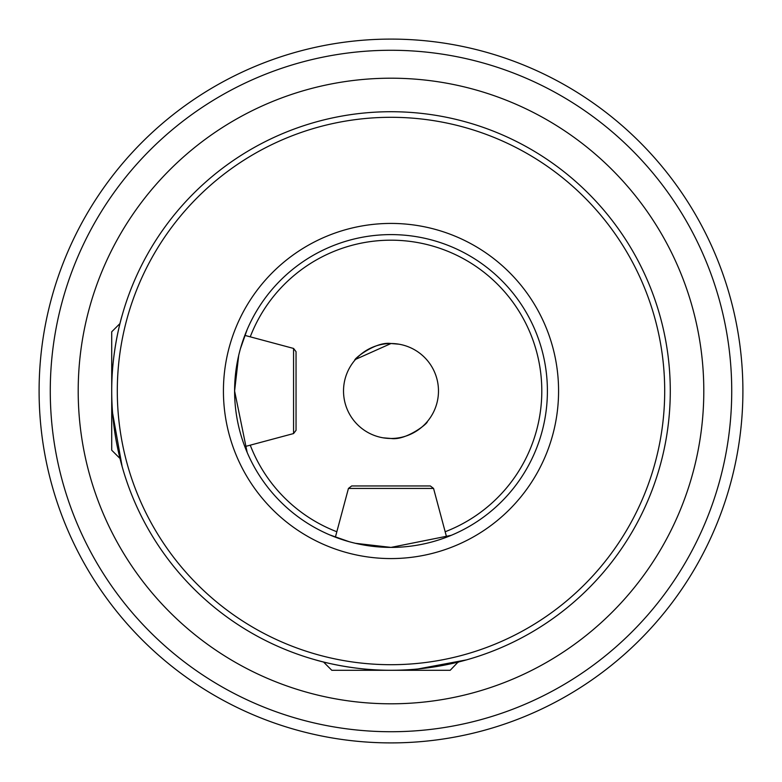 <?xml version="1.0" encoding="UTF-8"?>
<svg xmlns="http://www.w3.org/2000/svg" width="782" height="782" viewBox="0 0 782 782"><rect width="100%" height="100%" fill="white"/><g stroke="black" fill="none" stroke-linecap="round" stroke-linejoin="round"><path stroke-width="1.17" d="M112.579 412.964L122.148 466.639L119.538 456.629M391 111.718A279.282 279.282 0 0 0 111.718 391A279.282 279.282 0 0 0 391 670.282A279.282 279.282 0 0 0 670.282 391A279.282 279.282 0 0 0 391 111.718A279.282 279.282 0 0 0 111.718 391A279.282 279.282 0 0 0 391 670.282C350.385 670.624 314.472 659.617 315.361 659.852C314.481 659.617 350.375 670.624 391 670.282L396.826 670.223M417.774 669.001L466.639 659.852L460.676 661.455M293.563 433.56L296.046 430.325L296.046 351.675L293.563 348.44L293.563 433.56L244.825 446.62L247.171 452.446L234.6 391L238.686 355.487M240.485 348.508L247.171 329.554M451.243 535.338L391 547.4L355.487 543.314M349.065 541.672L329.554 534.829M391 547.4A156.4 156.4 0 0 0 547.4 391A156.4 156.4 0 0 0 391 234.6A156.4 156.4 0 0 0 234.6 391A156.4 156.4 0 0 0 391 547.4A156.4 156.4 0 0 1 234.6 391A156.4 156.4 0 0 1 391 234.6M391 438.477L383.072 437.812L391 438.477C406.249 440.823 428.722 422.749 427.168 421.762C428.712 422.739 406.347 440.794 391 438.477A47.477 47.477 0 0 0 438.477 391A47.477 47.477 0 0 0 391 343.523A47.477 47.477 0 0 0 343.523 391A47.477 47.477 0 0 0 391 438.477M355.605 359.358L391 343.523C375.712 341.187 353.249 359.28 354.833 360.238M742.9 391A351.9 351.9 0 0 1 391 742.9A351.9 351.9 0 0 1 39.1 391A351.9 351.9 0 0 1 391 39.1A351.9 351.9 0 0 1 742.9 391A351.9 351.9 0 0 0 391 39.1A351.9 351.9 0 0 0 39.1 391M391 343.523L398.928 344.188L391 343.523M325.371 662.462L321.207 661.425M111.718 391C111.376 350.385 122.383 314.452 122.148 315.361C122.373 314.501 111.367 350.424 111.718 391.068M433.56 488.437L430.325 485.954L351.675 485.954L348.44 488.437L433.56 488.437L446.62 537.175L452.446 534.829M458.027 662.119L450.207 670.282L331.793 670.282L323.973 662.462M458.027 662.462L456.629 662.462M351.675 485.954L422.896 485.954M119.538 458.027L111.718 450.207L111.718 331.793L119.538 323.973L119.538 325.371M296.046 359.104L296.046 422.896M78.2 391A312.8 312.8 0 0 1 391 78.2A312.8 312.8 0 0 1 703.8 391A312.8 312.8 0 0 1 391 703.8A312.8 312.8 0 0 1 78.2 391M445.163 531.75A150.818 150.818 0 0 0 391 240.182A150.818 150.818 0 0 0 250.25 336.837M250.25 445.163A150.818 150.818 0 0 0 336.837 531.75M391 664.7A273.7 273.7 0 0 0 664.7 391A273.7 273.7 0 0 0 391 117.3A273.7 273.7 0 0 0 117.3 391A273.7 273.7 0 0 0 391 664.7M391 558.573A167.573 167.573 0 0 0 558.573 391A167.573 167.573 0 0 0 391 223.427A167.573 167.573 0 0 0 223.427 391A167.573 167.573 0 0 0 391 558.573M731.727 391A340.727 340.727 0 0 1 391 731.727A340.727 340.727 0 0 1 50.273 391A340.727 340.727 0 0 1 391 50.273A340.727 340.727 0 0 1 731.727 391M348.44 488.437L335.38 537.175M293.563 348.44L244.825 335.38"/></g></svg>
